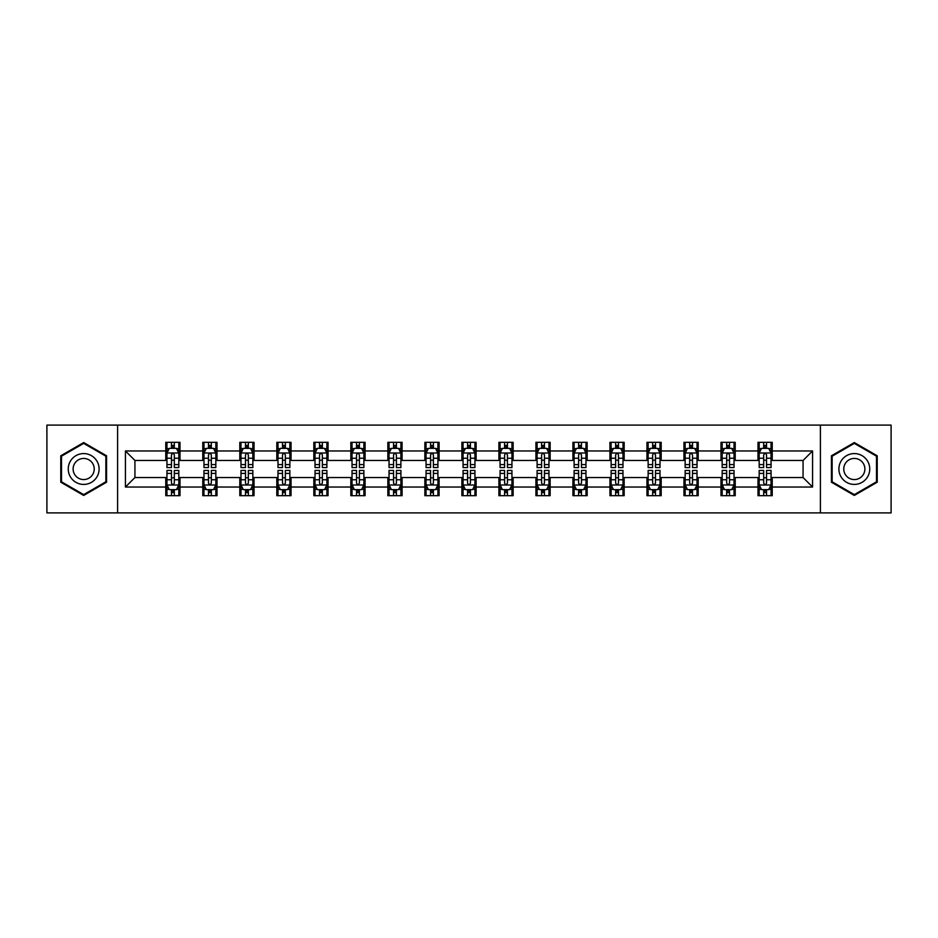 <?xml version="1.0" encoding="UTF-8"?>
<svg xmlns="http://www.w3.org/2000/svg" width="938" height="938" viewBox="0 0 938 938"><rect width="100%" height="100%" fill="white"/><g stroke="black" fill="none" stroke-linecap="round" stroke-linejoin="round"><path stroke-width="1.41" d="M820.398 512.898L891.1 512.898L891.1 425.102L820.398 425.102L820.398 512.898L117.602 512.898L117.602 425.102L46.9 425.102L46.9 512.898L117.602 512.898M820.398 425.102L117.602 425.102M772.232 450.967L772.232 442.302L757.998 442.302L757.998 450.967L735.216 450.967L735.216 442.302L720.982 442.302L720.982 450.967L698.2 450.967L698.2 442.302L683.966 442.302L683.966 450.967L661.184 450.967L661.184 442.302L646.95 442.302L646.95 450.967L624.169 450.967L624.169 442.302L609.935 442.302L609.935 450.967L587.165 450.967L587.165 442.302L572.919 442.302L572.919 450.967L550.149 450.967L550.149 442.302L535.915 442.302L535.915 450.967L513.133 450.967L513.133 442.302L498.899 442.302L498.899 450.967L476.117 450.967L476.117 442.302L461.883 442.302L461.883 450.967L439.101 450.967L439.101 442.302L424.867 442.302L424.867 450.967L402.085 450.967L402.085 442.302L387.851 442.302L387.851 450.967L365.081 450.967L365.081 442.302L350.835 442.302L350.835 450.967L328.066 450.967L328.066 442.302L313.831 442.302L313.831 450.967L291.05 450.967L291.05 442.302L276.816 442.302L276.816 450.967L254.034 450.967L254.034 442.302L239.8 442.302L239.8 450.967L217.018 450.967L217.018 442.302L202.784 442.302L202.784 450.967L180.002 450.967L180.002 442.302L165.768 442.302L165.768 450.967L125.434 450.967L125.434 487.033L134.931 477.536L165.768 477.536L165.768 495.698L180.002 495.698L180.002 477.536L202.784 477.536L202.784 495.698L217.018 495.698L217.018 477.536L239.8 477.536L239.8 495.698L254.034 495.698L254.034 477.536L276.816 477.536L276.816 495.698L291.05 495.698L291.05 477.536L313.831 477.536L313.831 495.698L328.066 495.698L328.066 477.536L350.835 477.536L350.835 495.698L365.081 495.698L365.081 477.536L387.851 477.536L387.851 495.698L402.085 495.698L402.085 477.536L424.867 477.536L424.867 495.698L439.101 495.698L439.101 477.536L461.883 477.536L461.883 495.698L476.117 495.698L476.117 477.536L498.899 477.536L498.899 495.698L513.133 495.698L513.133 477.536L535.915 477.536L535.915 495.698L550.149 495.698L550.149 477.536L572.919 477.536L572.919 495.698L587.165 495.698L587.165 477.536L609.935 477.536L609.935 495.698L624.169 495.698L624.169 477.536L646.95 477.536L646.95 495.698L661.184 495.698L661.184 477.536L683.966 477.536L683.966 495.698L698.2 495.698L698.2 477.536L720.982 477.536L720.982 495.698L735.216 495.698L735.216 477.536L757.998 477.536L757.998 495.698L772.232 495.698L772.232 477.536L803.069 477.536L803.069 460.464L772.232 460.464L772.232 450.967L812.566 450.967L812.566 487.033L772.232 487.033M757.998 487.033L735.216 487.033M720.982 487.033L698.2 487.033M683.966 487.033L661.184 487.033M646.95 487.033L624.169 487.033M609.935 487.033L587.165 487.033M572.919 487.033L550.149 487.033M535.915 487.033L513.133 487.033M498.899 487.033L476.117 487.033M461.883 487.033L439.101 487.033M424.867 487.033L402.085 487.033M387.851 487.033L365.081 487.033M350.835 487.033L328.066 487.033M313.831 487.033L291.05 487.033M276.816 487.033L254.034 487.033M239.8 487.033L217.018 487.033M202.784 487.033L180.002 487.033M165.768 487.033L125.434 487.033M757.998 450.967L757.998 460.464L735.216 460.464L735.216 450.967M720.982 450.967L720.982 460.464L698.2 460.464L698.2 450.967M683.966 450.967L683.966 460.464L661.184 460.464L661.184 450.967M646.95 450.967L646.95 460.464L624.169 460.464L624.169 450.967M609.935 450.967L609.935 460.464L587.165 460.464L587.165 450.967M572.919 450.967L572.919 460.464L550.149 460.464L550.149 450.967M535.915 450.967L535.915 460.464L513.133 460.464L513.133 450.967M498.899 450.967L498.899 460.464L476.117 460.464L476.117 450.967M461.883 450.967L461.883 460.464L439.101 460.464L439.101 450.967M424.867 450.967L424.867 460.464L402.085 460.464L402.085 450.967M387.851 450.967L387.851 460.464L365.081 460.464L365.081 450.967M350.835 450.967L350.835 460.464L328.066 460.464L328.066 450.967M313.831 450.967L313.831 460.464L291.05 460.464L291.05 450.967M276.816 450.967L276.816 460.464L254.034 460.464L254.034 450.967M239.8 450.967L239.8 460.464L217.018 460.464L217.018 450.967M202.784 450.967L202.784 460.464L180.002 460.464L180.002 450.967M165.768 450.967L165.768 460.464L134.931 460.464L125.434 450.967M134.931 460.464L134.931 477.536M812.566 487.033L803.069 477.536M803.069 460.464L812.566 450.967M165.768 448.235L166.952 448.235M171.466 448.235L174.316 448.235M178.818 448.235L180.002 448.235M165.768 460.218L166.952 460.218M171.466 460.218L174.316 460.218M178.818 460.218L180.002 460.218M165.768 477.782L166.952 477.782M171.466 477.782L174.316 477.782M178.818 477.782L180.002 477.782M165.768 489.765L166.952 489.765M171.466 489.765L174.316 489.765M178.818 489.765L180.002 489.765M202.784 477.782L203.968 477.782M208.482 477.782L211.331 477.782M215.834 477.782L217.018 477.782M202.784 489.765L203.968 489.765M208.482 489.765L211.331 489.765M215.834 489.765L217.018 489.765M202.784 448.235L203.968 448.235M208.482 448.235L211.331 448.235M215.834 448.235L217.018 448.235M202.784 460.218L203.968 460.218M208.482 460.218L211.331 460.218M215.834 460.218L217.018 460.218M239.8 477.782L240.984 477.782M245.498 477.782L248.336 477.782M252.85 477.782L254.034 477.782M239.8 489.765L240.984 489.765M245.498 489.765L248.336 489.765M252.85 489.765L254.034 489.765M239.8 448.235L240.984 448.235M245.498 448.235L248.336 448.235M252.85 448.235L254.034 448.235M239.8 460.218L240.984 460.218M245.498 460.218L248.336 460.218M252.85 460.218L254.034 460.218M276.816 477.782L278 477.782M282.502 477.782L285.351 477.782M289.865 477.782L291.05 477.782M276.816 489.765L278 489.765M282.502 489.765L285.351 489.765M289.865 489.765L291.05 489.765M276.816 448.235L278 448.235M282.502 448.235L285.351 448.235M289.865 448.235L291.05 448.235M276.816 460.218L278 460.218M282.502 460.218L285.351 460.218M289.865 460.218L291.05 460.218M313.831 477.782L315.016 477.782M319.518 477.782L322.367 477.782M326.881 477.782L328.066 477.782M313.831 489.765L315.016 489.765M319.518 489.765L322.367 489.765M326.881 489.765L328.066 489.765M313.831 448.235L315.016 448.235M319.518 448.235L322.367 448.235M326.881 448.235L328.066 448.235M313.831 460.218L315.016 460.218M319.518 460.218L322.367 460.218M326.881 460.218L328.066 460.218M350.835 477.782L352.031 477.782M356.534 477.782L359.383 477.782M363.885 477.782L365.081 477.782M350.835 489.765L352.031 489.765M356.534 489.765L359.383 489.765M363.885 489.765L365.081 489.765M350.835 448.235L352.031 448.235M356.534 448.235L359.383 448.235M363.885 448.235L365.081 448.235M350.835 460.218L352.031 460.218M356.534 460.218L359.383 460.218M363.885 460.218L365.081 460.218M387.851 477.782L389.036 477.782M393.55 477.782L396.399 477.782M400.901 477.782L402.085 477.782M387.851 489.765L389.036 489.765M393.55 489.765L396.399 489.765M400.901 489.765L402.085 489.765M387.851 448.235L389.036 448.235M393.55 448.235L396.399 448.235M400.901 448.235L402.085 448.235M387.851 460.218L389.036 460.218M393.55 460.218L396.399 460.218M400.901 460.218L402.085 460.218M424.867 477.782L426.051 477.782M430.565 477.782L433.415 477.782M437.917 477.782L439.101 477.782M424.867 489.765L426.051 489.765M430.565 489.765L433.415 489.765M437.917 489.765L439.101 489.765M424.867 448.235L426.051 448.235M430.565 448.235L433.415 448.235M437.917 448.235L439.101 448.235M424.867 460.218L426.051 460.218M430.565 460.218L433.415 460.218M437.917 460.218L439.101 460.218M461.883 477.782L463.067 477.782M467.581 477.782L470.419 477.782M474.933 477.782L476.117 477.782M461.883 489.765L463.067 489.765M467.581 489.765L470.419 489.765M474.933 489.765L476.117 489.765M461.883 448.235L463.067 448.235M467.581 448.235L470.419 448.235M474.933 448.235L476.117 448.235M461.883 460.218L463.067 460.218M467.581 460.218L470.419 460.218M474.933 460.218L476.117 460.218M498.899 477.782L500.083 477.782M504.585 477.782L507.435 477.782M511.949 477.782L513.133 477.782M498.899 489.765L500.083 489.765M504.585 489.765L507.435 489.765M511.949 489.765L513.133 489.765M498.899 448.235L500.083 448.235M504.585 448.235L507.435 448.235M511.949 448.235L513.133 448.235M498.899 460.218L500.083 460.218M504.585 460.218L507.435 460.218M511.949 460.218L513.133 460.218M535.915 477.782L537.099 477.782M541.601 477.782L544.45 477.782M548.965 477.782L550.149 477.782M535.915 489.765L537.099 489.765M541.601 489.765L544.45 489.765M548.965 489.765L550.149 489.765M535.915 448.235L537.099 448.235M541.601 448.235L544.45 448.235M548.965 448.235L550.149 448.235M535.915 460.218L537.099 460.218M541.601 460.218L544.45 460.218M548.965 460.218L550.149 460.218M572.919 477.782L574.115 477.782M578.617 477.782L581.466 477.782M585.969 477.782L587.165 477.782M572.919 489.765L574.115 489.765M578.617 489.765L581.466 489.765M585.969 489.765L587.165 489.765M572.919 448.235L574.115 448.235M578.617 448.235L581.466 448.235M585.969 448.235L587.165 448.235M572.919 460.218L574.115 460.218M578.617 460.218L581.466 460.218M585.969 460.218L587.165 460.218M609.935 477.782L611.119 477.782M615.633 477.782L618.482 477.782M622.984 477.782L624.169 477.782M609.935 489.765L611.119 489.765M615.633 489.765L618.482 489.765M622.984 489.765L624.169 489.765M609.935 448.235L611.119 448.235M615.633 448.235L618.482 448.235M622.984 448.235L624.169 448.235M609.935 460.218L611.119 460.218M615.633 460.218L618.482 460.218M622.984 460.218L624.169 460.218M646.95 477.782L648.135 477.782M652.649 477.782L655.498 477.782M660 477.782L661.184 477.782M646.95 489.765L648.135 489.765M652.649 489.765L655.498 489.765M660 489.765L661.184 489.765M646.95 448.235L648.135 448.235M652.649 448.235L655.498 448.235M660 448.235L661.184 448.235M646.95 460.218L648.135 460.218M652.649 460.218L655.498 460.218M660 460.218L661.184 460.218M683.966 477.782L685.15 477.782M689.665 477.782L692.502 477.782M697.016 477.782L698.2 477.782M683.966 489.765L685.15 489.765M689.665 489.765L692.502 489.765M697.016 489.765L698.2 489.765M683.966 448.235L685.15 448.235M689.665 448.235L692.502 448.235M697.016 448.235L698.2 448.235M683.966 460.218L685.15 460.218M689.665 460.218L692.502 460.218M697.016 460.218L698.2 460.218M720.982 477.782L722.166 477.782M726.669 477.782L729.518 477.782M734.032 477.782L735.216 477.782M720.982 489.765L722.166 489.765M726.669 489.765L729.518 489.765M734.032 489.765L735.216 489.765M720.982 448.235L722.166 448.235M726.669 448.235L729.518 448.235M734.032 448.235L735.216 448.235M720.982 460.218L722.166 460.218M726.669 460.218L729.518 460.218M734.032 460.218L735.216 460.218M757.998 477.782L759.182 477.782M763.684 477.782L766.534 477.782M771.048 477.782L772.232 477.782M757.998 489.765L759.182 489.765M763.684 489.765L766.534 489.765M771.048 489.765L772.232 489.765M757.998 448.235L759.182 448.235M763.684 448.235L766.534 448.235M771.048 448.235L772.232 448.235M757.998 460.218L759.182 460.218M763.684 460.218L766.534 460.218M771.048 460.218L772.232 460.218M83.681 495.44L106.569 482.214L106.569 455.786L83.681 442.56L60.782 455.786L60.782 482.214L83.681 495.44M877.218 455.786L854.319 442.56L831.431 455.786L831.431 482.214L854.319 495.44L877.218 482.214L877.218 455.786M174.316 445.398L171.466 445.398M178.818 464.603L174.316 464.603L174.316 467.581L178.818 467.581L178.818 453.101L176.45 448.352L169.332 448.352L166.952 453.101L166.952 467.581L171.466 467.581L171.466 464.603L166.952 464.603M166.952 453.101L166.952 442.302M178.818 453.101L178.818 442.302M171.466 448.352L171.466 442.302M174.316 442.302L174.316 448.352M174.316 464.603L174.316 454.883C173.366 453.054 172.416 453.054 171.466 454.883L171.466 464.603M171.466 492.602L174.316 492.602M166.952 473.397L171.466 473.397L171.466 470.419L166.952 470.419L166.952 484.899L169.332 489.648L176.45 489.648L178.818 484.899L178.818 470.419L174.316 470.419L174.316 473.397L178.818 473.397M178.818 484.899L178.818 495.698M166.952 484.899L166.952 495.698M174.316 489.648L174.316 495.698M171.466 495.698L171.466 489.648M171.466 473.397L171.466 483.117C172.416 484.946 173.366 484.946 174.316 483.117L174.316 473.397M97.036 476.715A15.418 15.418 0 0 0 91.385 455.645A15.418 15.418 0 0 0 70.315 461.285A15.418 15.418 0 0 0 75.966 482.355A15.418 15.418 0 0 0 97.036 476.715M92.815 474.276A10.564 10.564 0 0 0 88.958 459.855A10.564 10.564 0 0 0 74.536 463.724A10.564 10.564 0 0 0 78.393 478.146A10.564 10.564 0 0 0 92.815 474.276M61.498 481.804L61.498 456.196L83.681 443.381L105.865 456.196L105.865 481.804L83.681 494.619L61.498 481.804M854.319 453.582A15.418 15.418 0 0 0 838.9 469A15.418 15.418 0 0 0 854.319 484.418A15.418 15.418 0 0 0 869.749 469A15.418 15.418 0 0 0 854.319 453.582M854.319 458.436A10.564 10.564 0 0 0 843.766 469A10.564 10.564 0 0 0 854.319 479.564A10.564 10.564 0 0 0 864.883 469A10.564 10.564 0 0 0 854.319 458.436M876.502 481.804L854.319 494.619L832.135 481.804L832.135 456.196L854.319 443.381L876.502 456.196L876.502 481.804M211.331 445.398L208.482 445.398M215.834 464.603L211.331 464.603L211.331 467.581L215.834 467.581L215.834 453.101L213.465 448.352L206.348 448.352L203.968 453.101L203.968 467.581L208.482 467.581L208.482 464.603L203.968 464.603M203.968 453.101L203.968 442.302M215.834 453.101L215.834 442.302M208.482 448.352L208.482 442.302M211.331 442.302L211.331 448.352M211.331 464.603L211.331 454.883C210.382 453.054 209.432 453.054 208.482 454.883L208.482 464.603M248.336 445.398L245.498 445.398M252.85 464.603L248.336 464.603L248.336 467.581L252.85 467.581L252.85 453.101L250.481 448.352L243.352 448.352L240.984 453.101L240.984 467.581L245.498 467.581L245.498 464.603L240.984 464.603M240.984 453.101L240.984 442.302M252.85 453.101L252.85 442.302M245.498 448.352L245.498 442.302M248.336 442.302L248.336 448.352M248.336 464.603L248.336 454.883C247.398 453.054 246.448 453.054 245.498 454.883L245.498 464.603M208.482 492.602L211.331 492.602M203.968 473.397L208.482 473.397L208.482 470.419L203.968 470.419L203.968 484.899L206.348 489.648L213.465 489.648L215.834 484.899L215.834 470.419L211.331 470.419L211.331 473.397L215.834 473.397M215.834 484.899L215.834 495.698M203.968 484.899L203.968 495.698M211.331 489.648L211.331 495.698M208.482 495.698L208.482 489.648M208.482 473.397L208.482 483.117C209.432 484.946 210.382 484.946 211.331 483.117L211.331 473.397M245.498 492.602L248.336 492.602M240.984 473.397L245.498 473.397L245.498 470.419L240.984 470.419L240.984 484.899L243.352 489.648L250.481 489.648L252.85 484.899L252.85 470.419L248.336 470.419L248.336 473.397L252.85 473.397M252.85 484.899L252.85 495.698M240.984 484.899L240.984 495.698M248.336 489.648L248.336 495.698M245.498 495.698L245.498 489.648M245.498 473.397L245.498 483.117C246.436 484.946 247.386 484.946 248.336 483.117L248.336 473.397M285.351 445.398L282.502 445.398M289.865 464.603L285.351 464.603L285.351 467.581L289.865 467.581L289.865 453.101L287.485 448.352L280.368 448.352L278 453.101L278 467.581L282.502 467.581L282.502 464.603L278 464.603M278 453.101L278 442.302M289.865 453.101L289.865 442.302M282.502 448.352L282.502 442.302M285.351 442.302L285.351 448.352M285.351 464.603L285.351 454.883C284.402 453.054 283.452 453.054 282.502 454.883L282.502 464.603M322.367 445.398L319.518 445.398M326.881 464.603L322.367 464.603L322.367 467.581L326.881 467.581L326.881 453.101L324.501 448.352L317.384 448.352L315.016 453.101L315.016 467.581L319.518 467.581L319.518 464.603L315.016 464.603M315.016 453.101L315.016 442.302M326.881 453.101L326.881 442.302M319.518 448.352L319.518 442.302M322.367 442.302L322.367 448.352M322.367 464.603L322.367 454.883C321.417 453.054 320.468 453.054 319.518 454.883L319.518 464.603M359.383 445.398L356.534 445.398M363.885 464.603L359.383 464.603L359.383 467.581L363.885 467.581L363.885 453.101L361.517 448.352L354.4 448.352L352.031 453.101L352.031 467.581L356.534 467.581L356.534 464.603L352.031 464.603M352.031 453.101L352.031 442.302M363.885 453.101L363.885 442.302M356.534 448.352L356.534 442.302M359.383 442.302L359.383 448.352M359.383 464.603L359.383 454.883C358.433 453.054 357.484 453.054 356.534 454.883L356.534 464.603M282.502 492.602L285.351 492.602M278 473.397L282.502 473.397L282.502 470.419L278 470.419L278 484.899L280.368 489.648L287.485 489.648L289.865 484.899L289.865 470.419L285.351 470.419L285.351 473.397L289.865 473.397M289.865 484.899L289.865 495.698M278 484.899L278 495.698M285.351 489.648L285.351 495.698M282.502 495.698L282.502 489.648M282.502 473.397L282.502 483.117C283.452 484.946 284.402 484.946 285.351 483.117L285.351 473.397M319.518 492.602L322.367 492.602M315.016 473.397L319.518 473.397L319.518 470.419L315.016 470.419L315.016 484.899L317.384 489.648L324.501 489.648L326.881 484.899L326.881 470.419L322.367 470.419L322.367 473.397L326.881 473.397M326.881 484.899L326.881 495.698M315.016 484.899L315.016 495.698M322.367 489.648L322.367 495.698M319.518 495.698L319.518 489.648M319.518 473.397L319.518 483.117C320.468 484.946 321.417 484.946 322.367 483.117L322.367 473.397M356.534 492.602L359.383 492.602M352.031 473.397L356.534 473.397L356.534 470.419L352.031 470.419L352.031 484.899L354.4 489.648L361.517 489.648L363.885 484.899L363.885 470.419L359.383 470.419L359.383 473.397L363.885 473.397M363.885 484.899L363.885 495.698M352.031 484.899L352.031 495.698M359.383 489.648L359.383 495.698M356.534 495.698L356.534 489.648M356.534 473.397L356.534 483.117C357.484 484.946 358.433 484.946 359.383 483.117L359.383 473.397M393.55 492.602L396.399 492.602M389.036 473.397L393.55 473.397L393.55 470.419L389.036 470.419L389.036 484.899L391.416 489.648L398.533 489.648L400.901 484.899L400.901 470.419L396.399 470.419L396.399 473.397L400.901 473.397M400.901 484.899L400.901 495.698M389.036 484.899L389.036 495.698M396.399 489.648L396.399 495.698M393.55 495.698L393.55 489.648M393.55 473.397L393.55 483.117C394.499 484.946 395.449 484.946 396.399 483.117L396.399 473.397M430.565 492.602L433.415 492.602M426.051 473.397L430.565 473.397L430.565 470.419L426.051 470.419L426.051 484.899L428.432 489.648L435.549 489.648L437.917 484.899L437.917 470.419L433.415 470.419L433.415 473.397L437.917 473.397M437.917 484.899L437.917 495.698M426.051 484.899L426.051 495.698M433.415 489.648L433.415 495.698M430.565 495.698L430.565 489.648M430.565 473.397L430.565 483.117C431.515 484.946 432.465 484.946 433.415 483.117L433.415 473.397M467.581 492.602L470.419 492.602M463.067 473.397L467.581 473.397L467.581 470.419L463.067 470.419L463.067 484.899L465.436 489.648L472.564 489.648L474.933 484.899L474.933 470.419L470.419 470.419L470.419 473.397L474.933 473.397M474.933 484.899L474.933 495.698M463.067 484.899L463.067 495.698M470.419 489.648L470.419 495.698M467.581 495.698L467.581 489.648M467.581 473.397L467.581 483.117C468.519 484.946 469.469 484.946 470.419 483.117L470.419 473.397M504.585 492.602L507.435 492.602M500.083 473.397L504.585 473.397L504.585 470.419L500.083 470.419L500.083 484.899L502.451 489.648L509.569 489.648L511.949 484.899L511.949 470.419L507.435 470.419L507.435 473.397L511.949 473.397M511.949 484.899L511.949 495.698M500.083 484.899L500.083 495.698M507.435 489.648L507.435 495.698M504.585 495.698L504.585 489.648M504.585 473.397L504.585 483.117C505.535 484.946 506.485 484.946 507.435 483.117L507.435 473.397M541.601 492.602L544.45 492.602M537.099 473.397L541.601 473.397L541.601 470.419L537.099 470.419L537.099 484.899L539.467 489.648L546.584 489.648L548.965 484.899L548.965 470.419L544.45 470.419L544.45 473.397L548.965 473.397M548.965 484.899L548.965 495.698M537.099 484.899L537.099 495.698M544.45 489.648L544.45 495.698M541.601 495.698L541.601 489.648M541.601 473.397L541.601 483.117C542.551 484.946 543.501 484.946 544.45 483.117L544.45 473.397M578.617 492.602L581.466 492.602M574.115 473.397L578.617 473.397L578.617 470.419L574.115 470.419L574.115 484.899L576.483 489.648L583.6 489.648L585.969 484.899L585.969 470.419L581.466 470.419L581.466 473.397L585.969 473.397M585.969 484.899L585.969 495.698M574.115 484.899L574.115 495.698M581.466 489.648L581.466 495.698M578.617 495.698L578.617 489.648M578.617 473.397L578.617 483.117C579.567 484.946 580.516 484.946 581.466 483.117L581.466 473.397M615.633 492.602L618.482 492.602M611.119 473.397L615.633 473.397L615.633 470.419L611.119 470.419L611.119 484.899L613.499 489.648L620.616 489.648L622.984 484.899L622.984 470.419L618.482 470.419L618.482 473.397L622.984 473.397M622.984 484.899L622.984 495.698M611.119 484.899L611.119 495.698M618.482 489.648L618.482 495.698M615.633 495.698L615.633 489.648M615.633 473.397L615.633 483.117C616.583 484.946 617.532 484.946 618.482 483.117L618.482 473.397M652.649 492.602L655.498 492.602M648.135 473.397L652.649 473.397L652.649 470.419L648.135 470.419L648.135 484.899L650.515 489.648L657.632 489.648L660 484.899L660 470.419L655.498 470.419L655.498 473.397L660 473.397M660 484.899L660 495.698M648.135 484.899L648.135 495.698M655.498 489.648L655.498 495.698M652.649 495.698L652.649 489.648M652.649 473.397L652.649 483.117C653.598 484.946 654.548 484.946 655.498 483.117L655.498 473.397M689.665 492.602L692.502 492.602M685.15 473.397L689.665 473.397L689.665 470.419L685.15 470.419L685.15 484.899L687.519 489.648L694.648 489.648L697.016 484.899L697.016 470.419L692.502 470.419L692.502 473.397L697.016 473.397M697.016 484.899L697.016 495.698M685.15 484.899L685.15 495.698M692.502 489.648L692.502 495.698M689.665 495.698L689.665 489.648M689.665 473.397L689.665 483.117C690.603 484.946 691.552 484.946 692.502 483.117L692.502 473.397M396.399 445.398L393.55 445.398M400.901 464.603L396.399 464.603L396.399 467.581L400.901 467.581L400.901 453.101L398.533 448.352L391.416 448.352L389.036 453.101L389.036 467.581L393.55 467.581L393.55 464.603L389.036 464.603M389.036 453.101L389.036 442.302M400.901 453.101L400.901 442.302M393.55 448.352L393.55 442.302M396.399 442.302L396.399 448.352M396.399 464.603L396.399 454.883C395.449 453.054 394.499 453.054 393.55 454.883L393.55 464.603M433.415 445.398L430.565 445.398M437.917 464.603L433.415 464.603L433.415 467.581L437.917 467.581L437.917 453.101L435.549 448.352L428.432 448.352L426.051 453.101L426.051 467.581L430.565 467.581L430.565 464.603L426.051 464.603M426.051 453.101L426.051 442.302M437.917 453.101L437.917 442.302M430.565 448.352L430.565 442.302M433.415 442.302L433.415 448.352M433.415 464.603L433.415 454.883C432.465 453.054 431.515 453.054 430.565 454.883L430.565 464.603M470.419 445.398L467.581 445.398M474.933 464.603L470.419 464.603L470.419 467.581L474.933 467.581L474.933 453.101L472.564 448.352L465.436 448.352L463.067 453.101L463.067 467.581L467.581 467.581L467.581 464.603L463.067 464.603M463.067 453.101L463.067 442.302M474.933 453.101L474.933 442.302M467.581 448.352L467.581 442.302M470.419 442.302L470.419 448.352M470.419 464.603L470.419 454.883C469.481 453.054 468.531 453.054 467.581 454.883L467.581 464.603M507.435 445.398L504.585 445.398M511.949 464.603L507.435 464.603L507.435 467.581L511.949 467.581L511.949 453.101L509.569 448.352L502.451 448.352L500.083 453.101L500.083 467.581L504.585 467.581L504.585 464.603L500.083 464.603M500.083 453.101L500.083 442.302M511.949 453.101L511.949 442.302M504.585 448.352L504.585 442.302M507.435 442.302L507.435 448.352M507.435 464.603L507.435 454.883C506.485 453.054 505.535 453.054 504.585 454.883L504.585 464.603M544.45 445.398L541.601 445.398M548.965 464.603L544.45 464.603L544.45 467.581L548.965 467.581L548.965 453.101L546.584 448.352L539.467 448.352L537.099 453.101L537.099 467.581L541.601 467.581L541.601 464.603L537.099 464.603M537.099 453.101L537.099 442.302M548.965 453.101L548.965 442.302M541.601 448.352L541.601 442.302M544.45 442.302L544.45 448.352M544.45 464.603L544.45 454.883C543.501 453.054 542.551 453.054 541.601 454.883L541.601 464.603M581.466 445.398L578.617 445.398M585.969 464.603L581.466 464.603L581.466 467.581L585.969 467.581L585.969 453.101L583.6 448.352L576.483 448.352L574.115 453.101L574.115 467.581L578.617 467.581L578.617 464.603L574.115 464.603M574.115 453.101L574.115 442.302M585.969 453.101L585.969 442.302M578.617 448.352L578.617 442.302M581.466 442.302L581.466 448.352M581.466 464.603L581.466 454.883C580.516 453.054 579.567 453.054 578.617 454.883L578.617 464.603M618.482 445.398L615.633 445.398M622.984 464.603L618.482 464.603L618.482 467.581L622.984 467.581L622.984 453.101L620.616 448.352L613.499 448.352L611.119 453.101L611.119 467.581L615.633 467.581L615.633 464.603L611.119 464.603M611.119 453.101L611.119 442.302M622.984 453.101L622.984 442.302M615.633 448.352L615.633 442.302M618.482 442.302L618.482 448.352M618.482 464.603L618.482 454.883C617.532 453.054 616.583 453.054 615.633 454.883L615.633 464.603M655.498 445.398L652.649 445.398M660 464.603L655.498 464.603L655.498 467.581L660 467.581L660 453.101L657.632 448.352L650.515 448.352L648.135 453.101L648.135 467.581L652.649 467.581L652.649 464.603L648.135 464.603M648.135 453.101L648.135 442.302M660 453.101L660 442.302M652.649 448.352L652.649 442.302M655.498 442.302L655.498 448.352M655.498 464.603L655.498 454.883C654.548 453.054 653.598 453.054 652.649 454.883L652.649 464.603M692.502 445.398L689.665 445.398M697.016 464.603L692.502 464.603L692.502 467.581L697.016 467.581L697.016 453.101L694.648 448.352L687.519 448.352L685.15 453.101L685.15 467.581L689.665 467.581L689.665 464.603L685.15 464.603M685.15 453.101L685.15 442.302M697.016 453.101L697.016 442.302M689.665 448.352L689.665 442.302M692.502 442.302L692.502 448.352M692.502 464.603L692.502 454.883C691.564 453.054 690.614 453.054 689.665 454.883L689.665 464.603M729.518 445.398L726.669 445.398M734.032 464.603L729.518 464.603L729.518 467.581L734.032 467.581L734.032 453.101L731.652 448.352L724.535 448.352L722.166 453.101L722.166 467.581L726.669 467.581L726.669 464.603L722.166 464.603M722.166 453.101L722.166 442.302M734.032 453.101L734.032 442.302M726.669 448.352L726.669 442.302M729.518 442.302L729.518 448.352M729.518 464.603L729.518 454.883C728.568 453.054 727.618 453.054 726.669 454.883L726.669 464.603M726.669 492.602L729.518 492.602M722.166 473.397L726.669 473.397L726.669 470.419L722.166 470.419L722.166 484.899L724.535 489.648L731.652 489.648L734.032 484.899L734.032 470.419L729.518 470.419L729.518 473.397L734.032 473.397M734.032 484.899L734.032 495.698M722.166 484.899L722.166 495.698M729.518 489.648L729.518 495.698M726.669 495.698L726.669 489.648M726.669 473.397L726.669 483.117C727.618 484.946 728.568 484.946 729.518 483.117L729.518 473.397M766.534 445.398L763.684 445.398M771.048 464.603L766.534 464.603L766.534 467.581L771.048 467.581L771.048 453.101L768.668 448.352L761.55 448.352L759.182 453.101L759.182 467.581L763.684 467.581L763.684 464.603L759.182 464.603M759.182 453.101L759.182 442.302M771.048 453.101L771.048 442.302M763.684 448.352L763.684 442.302M766.534 442.302L766.534 448.352M766.534 464.603L766.534 454.883C765.584 453.054 764.634 453.054 763.684 454.883L763.684 464.603M763.684 492.602L766.534 492.602M759.182 473.397L763.684 473.397L763.684 470.419L759.182 470.419L759.182 484.899L761.55 489.648L768.668 489.648L771.048 484.899L771.048 470.419L766.534 470.419L766.534 473.397L771.048 473.397M771.048 484.899L771.048 495.698M759.182 484.899L759.182 495.698M766.534 489.648L766.534 495.698M763.684 495.698L763.684 489.648M763.684 473.397L763.684 483.117C764.634 484.946 765.584 484.946 766.534 483.117L766.534 473.397M178.759 452.984L167.023 452.984M166.952 448.645L169.192 448.645M176.59 448.645L178.818 448.645M171.466 458.236L166.952 458.236M178.818 458.236L174.316 458.236M174.316 446.898L171.466 446.898M167.023 485.016L178.759 485.016M178.818 489.355L176.59 489.355M169.192 489.355L166.952 489.355M174.316 479.764L178.818 479.764M166.952 479.764L171.466 479.764M171.466 491.102L174.316 491.102M215.775 452.984L204.027 452.984M203.968 448.645L206.208 448.645M213.606 448.645L215.834 448.645M208.482 458.236L203.968 458.236M215.834 458.236L211.331 458.236M211.331 446.898L208.482 446.898M252.791 452.984L241.043 452.984M240.984 448.645L243.212 448.645M250.622 448.645L252.85 448.645M245.498 458.236L240.984 458.236M252.85 458.236L248.336 458.236M248.336 446.898L245.498 446.898M204.027 485.016L215.775 485.016M215.834 489.355L213.606 489.355M206.208 489.355L203.968 489.355M211.331 479.764L215.834 479.764M203.968 479.764L208.482 479.764M208.482 491.102L211.331 491.102M241.043 485.016L252.791 485.016M252.85 489.355L250.622 489.355M243.212 489.355L240.984 489.355M248.336 479.764L252.85 479.764M240.984 479.764L245.498 479.764M245.498 491.102L248.336 491.102M289.807 452.984L278.058 452.984M278 448.645L280.228 448.645M287.638 448.645L289.865 448.645M282.502 458.236L278 458.236M289.865 458.236L285.351 458.236M285.351 446.898L282.502 446.898M326.823 452.984L315.074 452.984M315.016 448.645L317.243 448.645M324.642 448.645L326.881 448.645M319.518 458.236L315.016 458.236M326.881 458.236L322.367 458.236M322.367 446.898L319.518 446.898M363.827 452.984L352.09 452.984M352.031 448.645L354.259 448.645M361.658 448.645L363.885 448.645M356.534 458.236L352.031 458.236M363.885 458.236L359.383 458.236M359.383 446.898L356.534 446.898M278.058 485.016L289.807 485.016M289.865 489.355L287.638 489.355M280.228 489.355L278 489.355M285.351 479.764L289.865 479.764M278 479.764L282.502 479.764M282.502 491.102L285.351 491.102M315.074 485.016L326.823 485.016M326.881 489.355L324.642 489.355M317.243 489.355L315.016 489.355M322.367 479.764L326.881 479.764M315.016 479.764L319.518 479.764M319.518 491.102L322.367 491.102M352.09 485.016L363.827 485.016M363.885 489.355L361.658 489.355M354.259 489.355L352.031 489.355M359.383 479.764L363.885 479.764M352.031 479.764L356.534 479.764M356.534 491.102L359.383 491.102M389.094 485.016L400.843 485.016M400.901 489.355L398.673 489.355M391.275 489.355L389.036 489.355M396.399 479.764L400.901 479.764M389.036 479.764L393.55 479.764M393.55 491.102L396.399 491.102M426.11 485.016L437.858 485.016M437.917 489.355L435.689 489.355M428.279 489.355L426.051 489.355M433.415 479.764L437.917 479.764M426.051 479.764L430.565 479.764M430.565 491.102L433.415 491.102M463.126 485.016L474.874 485.016M474.933 489.355L472.705 489.355M465.295 489.355L463.067 489.355M470.419 479.764L474.933 479.764M463.067 479.764L467.581 479.764M467.581 491.102L470.419 491.102M500.142 485.016L511.89 485.016M511.949 489.355L509.721 489.355M502.311 489.355L500.083 489.355M507.435 479.764L511.949 479.764M500.083 479.764L504.585 479.764M504.585 491.102L507.435 491.102M537.157 485.016L548.906 485.016M548.965 489.355L546.725 489.355M539.327 489.355L537.099 489.355M544.45 479.764L548.965 479.764M537.099 479.764L541.601 479.764M541.601 491.102L544.45 491.102M574.173 485.016L585.91 485.016M585.969 489.355L583.741 489.355M576.342 489.355L574.115 489.355M581.466 479.764L585.969 479.764M574.115 479.764L578.617 479.764M578.617 491.102L581.466 491.102M611.177 485.016L622.926 485.016M622.984 489.355L620.757 489.355M613.358 489.355L611.119 489.355M618.482 479.764L622.984 479.764M611.119 479.764L615.633 479.764M615.633 491.102L618.482 491.102M648.193 485.016L659.942 485.016M660 489.355L657.773 489.355M650.362 489.355L648.135 489.355M655.498 479.764L660 479.764M648.135 479.764L652.649 479.764M652.649 491.102L655.498 491.102M685.209 485.016L696.957 485.016M697.016 489.355L694.788 489.355M687.378 489.355L685.15 489.355M692.502 479.764L697.016 479.764M685.15 479.764L689.665 479.764M689.665 491.102L692.502 491.102M400.843 452.984L389.094 452.984M389.036 448.645L391.275 448.645M398.673 448.645L400.901 448.645M393.55 458.236L389.036 458.236M400.901 458.236L396.399 458.236M396.399 446.898L393.55 446.898M437.858 452.984L426.11 452.984M426.051 448.645L428.279 448.645M435.689 448.645L437.917 448.645M430.565 458.236L426.051 458.236M437.917 458.236L433.415 458.236M433.415 446.898L430.565 446.898M474.874 452.984L463.126 452.984M463.067 448.645L465.295 448.645M472.705 448.645L474.933 448.645M467.581 458.236L463.067 458.236M474.933 458.236L470.419 458.236M470.419 446.898L467.581 446.898M511.89 452.984L500.142 452.984M500.083 448.645L502.311 448.645M509.721 448.645L511.949 448.645M504.585 458.236L500.083 458.236M511.949 458.236L507.435 458.236M507.435 446.898L504.585 446.898M548.906 452.984L537.157 452.984M537.099 448.645L539.327 448.645M546.725 448.645L548.965 448.645M541.601 458.236L537.099 458.236M548.965 458.236L544.45 458.236M544.45 446.898L541.601 446.898M585.91 452.984L574.173 452.984M574.115 448.645L576.342 448.645M583.741 448.645L585.969 448.645M578.617 458.236L574.115 458.236M585.969 458.236L581.466 458.236M581.466 446.898L578.617 446.898M622.926 452.984L611.177 452.984M611.119 448.645L613.358 448.645M620.757 448.645L622.984 448.645M615.633 458.236L611.119 458.236M622.984 458.236L618.482 458.236M618.482 446.898L615.633 446.898M659.942 452.984L648.193 452.984M648.135 448.645L650.362 448.645M657.773 448.645L660 448.645M652.649 458.236L648.135 458.236M660 458.236L655.498 458.236M655.498 446.898L652.649 446.898M696.957 452.984L685.209 452.984M685.15 448.645L687.378 448.645M694.788 448.645L697.016 448.645M689.665 458.236L685.15 458.236M697.016 458.236L692.502 458.236M692.502 446.898L689.665 446.898M733.973 452.984L722.225 452.984M722.166 448.645L724.394 448.645M731.792 448.645L734.032 448.645M726.669 458.236L722.166 458.236M734.032 458.236L729.518 458.236M729.518 446.898L726.669 446.898M722.225 485.016L733.973 485.016M734.032 489.355L731.792 489.355M724.394 489.355L722.166 489.355M729.518 479.764L734.032 479.764M722.166 479.764L726.669 479.764M726.669 491.102L729.518 491.102M770.977 452.984L759.241 452.984M759.182 448.645L761.41 448.645M768.808 448.645L771.048 448.645M763.684 458.236L759.182 458.236M771.048 458.236L766.534 458.236M766.534 446.898L763.684 446.898M759.241 485.016L770.977 485.016M771.048 489.355L768.808 489.355M761.41 489.355L759.182 489.355M766.534 479.764L771.048 479.764M759.182 479.764L763.684 479.764M763.684 491.102L766.534 491.102"/></g></svg>
